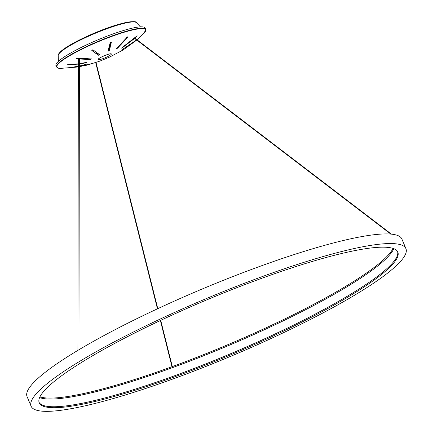 <?xml version="1.0" encoding="UTF-8"?>
<svg xmlns="http://www.w3.org/2000/svg" width="433" height="433" viewBox="0 0 433 433"><rect width="100%" height="100%" fill="white"/><g stroke="black" fill="none" stroke-linecap="round" stroke-linejoin="round"><path stroke-width="0.65" d="M393.792 248.672A194.504 29.964 -22.8 0 1 389.916 254.582A194.504 29.964 -22.8 0 1 214.357 351.439A194.504 29.964 -22.8 0 1 39.614 397.554A194.504 29.964 -22.8 0 0 214.357 351.439A194.504 29.964 -22.8 0 0 389.916 254.582A194.504 29.964 -22.8 0 0 393.792 248.672M397.597 251.6A194.504 29.964 -22.8 0 1 393.153 262.279A194.504 29.964 -22.8 0 1 205.031 364.18A194.504 29.964 -22.8 0 1 39.04 402.322A194.504 29.964 -22.8 0 0 205.031 364.18A194.504 29.964 -22.8 0 0 393.153 262.279A194.504 29.964 -22.8 0 0 397.597 251.6M393.067 248.412A194.504 29.964 -22.8 0 1 389.516 253.619A194.504 29.964 -22.8 0 1 215.542 349.826A194.504 29.964 -22.8 0 1 39.933 396.855M401.478 260.336A203.304 31.322 -22.8 0 1 203.212 367.493A203.304 31.322 -22.8 0 1 31.106 406.224A203.304 31.322 -22.8 0 1 35.566 394.555A203.304 31.322 -22.8 0 1 233.831 287.393A203.304 31.322 -22.8 0 1 405.938 248.661A203.304 31.322 -22.8 0 1 401.478 260.336M31.106 406.224L27.062 396.606A203.304 31.322 -22.8 0 1 31.522 384.932A203.304 31.322 -22.8 0 1 229.788 277.775A203.304 31.322 -22.8 0 1 401.894 239.038L405.938 248.661M43.484 391.649A194.504 29.964 -22.8 0 1 233.165 289.13A194.504 29.964 -22.8 0 1 397.824 252.071A194.504 29.964 -22.8 0 1 393.559 263.237A194.504 29.964 -22.8 0 1 203.878 365.755A194.504 29.964 -22.8 0 1 39.219 402.814A194.504 29.964 -22.8 0 1 43.484 391.649M111.335 42.153L110.139 42.797L107.958 51.224L109.224 50.758L111.395 42.228M116.461 48.166L117.408 47.939L127.313 37.086L127.443 37.39L127.318 37.022L116.58 48.458L117.532 48.231L127.443 37.39L127.318 37.022M78.335 63.819L67.499 64.804M79.391 63.987L86.199 62.763L86.492 62.412L79.391 63.678M67.51 64.755L78.335 64.133M79.401 59.023L90.41 59.483L91.303 58.948L77.307 58.022L76.3 58.184L76.419 58.552L78.341 58.872M76.3 58.184L76.419 58.552L76.295 58.249L78.346 58.59M93.057 49.882L92.153 49.919L91.812 50.461L98.378 55.256L99.622 54.682L93.057 49.882M134.917 38.185L136.866 36.383L137.207 35.842L136.487 36.312L121.944 47.706L121.549 48.112L122.323 47.776L134.652 38.423M78.33 66.254L68.143 67.867L78.33 66.406M79.391 66.179L87.325 63.981L79.391 66.027M111.081 54.098A6.933 1.066 157.2 0 0 110.972 53.849L110.902 53.827C109.565 53.194 98.161 58.168 98.296 59.175L98.296 59.175A6.933 1.066 157.2 0 0 98.394 59.429M145.769 29.455A48.404 7.458 -22.8 0 0 143.918 28.378A48.404 7.458 -22.8 0 0 93.127 43.549A48.404 7.458 -22.8 0 0 56.523 66.974L55.933 65.572A48.404 7.458 -22.8 0 1 92.543 42.147A48.404 7.458 -22.8 0 1 143.334 26.981A48.404 7.458 -22.8 0 1 145.179 28.058L145.769 29.455L144.07 33.227A48.204 7.426 157.2 0 0 143.864 28.757A48.204 7.426 157.2 0 0 88.289 46.12A48.204 7.426 157.2 0 0 58.672 68.257A48.204 7.426 157.2 0 0 60.404 68.398L78.33 66.958M135.773 36.984L136.59 36.22M76.17 57.881L76.295 58.249M67.916 64.609L78.081 63.851M136.952 39.739L137.84 38.954L136.888 39.69M137.84 38.954L137.445 39.23M136.606 39.917L122.312 49.514L136.676 39.971M122.609 49.167L122.252 49.367M107.833 50.932L109.1 50.466L111.281 42.028M127.313 37.086L127.194 36.713M117.408 47.939L117.532 48.231M79.401 58.736L90.291 59.191L90.41 59.483M91.682 50.158L98.378 55.256M99.482 61.215L98.789 61.497M85.637 65.459L92.224 63.467L79.385 66.774M117.484 52.929L110.274 56.728M136.801 40.063L123.232 49.876L117.505 52.978M121.781 50.748L122.507 50.309M98.253 54.969L99.498 54.39M90.291 59.191L91.179 58.655M101.907 56.831L102.015 57.096L102.94 56.674L102.015 57.096M126.696 37.92L126.544 37.552M97.777 53.578L96.662 54.028M121.397 44.155L120.872 44.366M109.733 48.81L108.705 49.221M122.458 43.024L121.917 43.24M109.993 47.998L108.954 48.415M97.122 53.135L95.996 53.584M109.132 47.782L110.182 47.365M122.691 42.369L123.253 42.147M109.527 47.625L110.437 42.391M98.367 59.711A7.204 1.11 -22.8 0 1 102.794 56.398A7.204 1.11 -22.8 0 1 111.102 53.806A7.204 1.11 -22.8 0 1 106.675 57.113A7.204 1.11 -22.8 0 1 98.367 59.711M67.959 64.609L68.089 64.912M136.741 36.091L136.866 36.383M109.1 50.466L109.224 50.758M113.105 26.034L114.166 25.693M134.447 21.975A41.514 6.398 157.2 0 0 79.829 39.782M58.206 55.554C57.73 55.105 58.558 53.768 60.696 51.543C64.328 48.274 70.682 44.361 79.764 39.798C96.667 31.549 111.849 25.823 125.31 22.624C132.936 21.336 136.644 21.352 136.433 22.673A42.504 6.549 157.2 0 0 79.677 40.421A42.504 6.549 157.2 0 0 58.206 55.554L58.385 61.367M171.977 366.708L160.389 320.507M157.455 308.821L95.677 62.579M172.307 366.589L160.713 320.355M157.78 308.669L96.012 62.466M391.437 234.145L134.668 37.996M390.777 234.085L134.403 38.234M77.908 350.362L78.346 58.201M78.963 349.729L79.401 58.363M56.523 66.974L58.617 68.252L60.404 68.398M69.026 67.781L68.122 67.851M144.07 33.227L137.072 39.831M109.69 57.048L100.164 60.993M86.497 65.253L98.816 61.486M113.045 26.056L114.258 25.661M136.433 22.673L140.46 26.862"/></g></svg>
